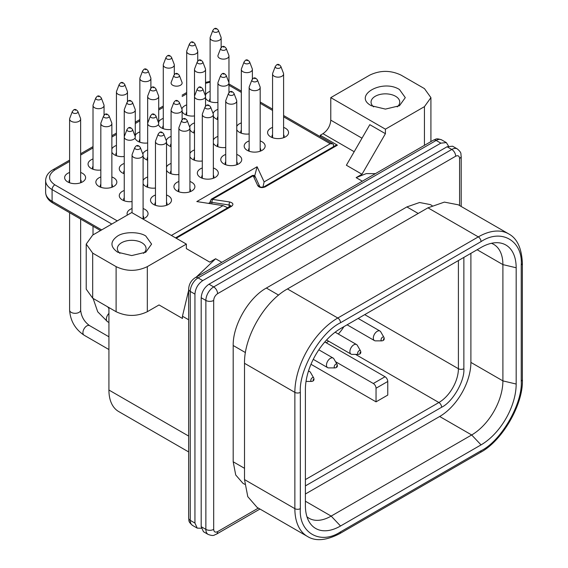 <?xml version="1.0" encoding="UTF-8"?>
<svg xmlns="http://www.w3.org/2000/svg" width="568" height="568" viewBox="0 0 568 568"><rect width="100%" height="100%" fill="white"/><g stroke="black" fill="none" stroke-linecap="round" stroke-linejoin="round"><path stroke-width="0.85" d="M143.491 253.342A14.349 8.286 0 0 0 146.068 248.606A14.349 8.286 0 0 0 141.865 242.749A14.349 8.286 0 0 0 126.224 240.953A14.349 8.286 0 0 0 117.363 248.606A14.349 8.286 0 0 0 119.94 253.342M397.195 106.869A14.349 8.286 0 0 0 399.765 102.133A14.349 8.286 0 0 0 395.562 96.276A14.349 8.286 0 0 0 379.921 94.48A14.349 8.286 0 0 0 371.06 102.133A14.349 8.286 0 0 0 373.63 106.869M145.77 235.99C139.224 231.595 124.2 231.595 117.668 235.99C110.057 241.4 110.057 246.803 117.668 252.213L131.719 255.572L145.77 252.213L151.585 244.098L145.77 235.99M399.467 89.517C382.207 78.554 352.373 95.779 371.365 105.74L385.416 109.099L399.467 105.74L405.289 97.632L399.467 89.517M326.167 342.76L328.765 341.254M338.294 334.012A27.598 15.932 120 0 0 343.903 326.657M324.804 341.971L385.026 376.74A3.862 2.229 60 0 1 387.759 381.469L387.759 395.079L376.044 401.846L310.987 364.28M376.044 401.846L376.044 388.235A3.862 2.229 -120 0 0 373.318 383.499L335.532 361.688M305.399 494.004L439.667 416.493A44.155 25.496 120 0 0 470.893 362.405L470.893 253.342M306.969 516.795A44.155 25.496 120 0 0 309.084 518.279A44.155 25.496 120 0 0 331.165 516.092L471.674 434.967A44.155 25.496 120 0 0 502.9 380.887L502.9 264.61A44.155 25.496 120 0 0 493.748 244.396A44.155 25.496 120 0 0 491.412 243.303M340.53 526.004L481.039 444.886A49.679 28.684 120 0 0 516.17 384.039L516.17 267.762A49.679 28.684 120 0 0 497.454 242.706A49.679 28.684 120 0 0 481.039 247.485L340.53 328.602A49.679 28.684 120 0 0 305.399 389.449L305.399 505.726A49.679 28.684 120 0 0 309.475 522.333A49.679 28.684 120 0 0 340.53 526.004L331.165 516.092L305.399 501.217M188.647 451.929L118.641 411.516A46.917 27.086 -60 0 1 108.921 390.031L108.928 307.558M188.647 290.362L182.456 316.213L182.456 318.463L166.843 309.454M182.456 318.463L159.04 304.945L147.325 311.704C136.923 316.646 126.515 316.646 116.106 311.704L92.683 298.186L86.222 289.169L86.222 244.098L92.683 235.088L131.719 212.553L186.361 244.098L147.325 266.633C136.923 271.575 126.515 271.575 116.106 266.633L92.683 253.115L86.222 244.098M221.818 262.324L215.634 258.745L196.336 277.035M375.434 173.631L366.275 173.609L356.143 177.628L361.993 174.248L346.388 165.231L369.803 124.669L385.416 133.686L361.993 174.248M521.239 264.83A3.862 2.229 0 0 0 522.375 263.254C521.673 248.138 517.107 238.347 508.665 233.881L458.319 204.814L444.389 202.109L427.96 207.824L287.451 288.942C264.503 301.509 243.928 337.158 244.517 363.307L244.517 479.584L247.783 496.666L257.091 507.38L307.437 536.448A60.719 35.053 120 0 1 294.863 508.651A3.862 2.229 0 0 0 300.33 508.651C298.626 532.898 320.529 545.28 340.53 531.861L481.039 450.743C501.182 441.08 522.858 403.266 521.239 381.114L521.239 264.83C522.943 240.591 501.04 228.208 481.039 241.62L340.53 322.745C320.387 332.408 298.711 370.222 300.33 392.374L300.33 508.651M215.634 258.745L209.777 262.132L186.361 248.606L186.361 244.098M255.337 177.237L253.2 175.768L212.411 199.318L211.843 202.35A2.208 1.278 -0 0 1 210.281 201.448L211.303 199.205L229.671 201.967C233.143 202.946 233.803 204.366 231.659 206.234L176.215 238.24M354.191 151.713L322.965 133.686L320.231 135.262L337.406 145.174L336.441 144.989L264.077 186.766C261.933 187.383 260.499 187.312 259.768 186.567L259.796 186.609M337.406 145.174L265.178 186.879C261.969 188.122 259.505 187.738 257.787 185.729L253.2 175.768L252.1 175.654C253.434 175.036 254.471 175.37 255.209 176.648L259.782 186.574A2.208 1.74 -24.7 0 0 257.787 185.729M322.965 133.686C327.679 130.399 330.285 125.89 330.775 120.16L330.775 97.632L369.803 75.097C380.212 70.155 390.621 70.155 401.029 75.097L424.445 88.615L430.913 97.632L424.445 106.642L385.416 129.177L385.416 133.686M320.743 136.952L320.231 135.262M201.328 528.247L197.231 528.134L194.945 523.078L194.945 294.125C195.413 288.388 198.012 283.879 202.755 280.606L440.839 143.15L446.356 142.603L448.507 146.09M330.775 97.632L385.416 129.177M432.149 205.637L430.338 204.594L419.575 202.506L406.88 206.922L266.371 288.04C248.642 297.753 232.738 325.301 233.192 345.507L233.192 461.784L235.72 474.983L242.912 483.261L244.723 484.305M208.158 534.438L203.479 531.733L201.193 526.685L201.193 297.731C201.661 291.995 204.26 287.486 208.996 284.213L447.08 146.757L452.604 146.21L457.29 148.908A11.04 6.376 120 0 0 451.766 149.455L213.682 286.918A11.04 6.376 120 0 0 205.872 300.436L205.872 529.383A11.04 6.376 120 0 0 208.158 534.438C214.228 536.582 213.895 534.857 216.444 534.168A5.517 3.188 -120 0 0 217.587 531.641L258.348 508.104M308.389 371.358A5.517 3.188 -60 0 1 309.723 371.6A5.517 3.188 -60 0 1 310.455 372.345L313.678 377.905A2.144 1.242 -60 0 0 312.322 377.72A2.144 1.242 -60 0 0 310.803 380.347A2.144 1.242 -60 0 0 311.64 381.433L306.031 381.419M326.479 365.11A5.517 3.188 -60 0 1 328.886 359.558A5.517 3.188 -60 0 1 333.139 358.074A5.517 3.188 -60 0 1 333.87 358.82L337.094 364.379A2.144 1.242 -60 0 0 335.738 364.202A2.144 1.242 -60 0 0 334.218 366.829A2.144 1.242 -60 0 0 335.056 367.908L328.631 367.894A5.517 3.188 -60 0 1 327.622 367.638A5.517 3.188 -60 0 1 326.479 365.11M349.895 351.592A5.517 3.188 -60 0 1 352.309 346.033A5.517 3.188 -60 0 1 356.562 344.556A5.517 3.188 -60 0 1 357.286 345.301L360.517 350.861A2.144 1.242 -60 0 0 359.161 350.676A2.144 1.242 -60 0 0 357.641 353.31A2.144 1.242 -60 0 0 358.479 354.389L352.046 354.375A5.517 3.188 -60 0 1 351.038 354.12A5.517 3.188 -60 0 1 349.895 351.592M373.318 338.074A5.517 3.188 -60 0 1 375.725 332.514A5.517 3.188 -60 0 1 379.978 331.037A5.517 3.188 -60 0 1 380.709 331.783L383.933 337.342A2.144 1.242 -60 0 0 382.576 337.158A2.144 1.242 -60 0 0 381.057 339.785A2.144 1.242 -60 0 0 381.895 340.871L375.469 340.857A5.517 3.188 -60 0 1 374.461 340.594A5.517 3.188 -60 0 1 373.318 338.074M313.209 380.517L313.209 379.452L313.209 380.517M336.625 366.999L336.625 365.927L336.625 366.999M360.048 353.481L360.048 352.409L360.048 353.481M383.464 339.955L383.464 338.89L383.464 339.955M227.747 207.746L223.025 205.623L171.373 235.45M333.501 146.686L333.501 144.457L332.72 143.867L330.228 143.732L264.127 181.895L262.934 187.149M264.127 181.895L257.098 166.758L196.805 201.569L223.025 205.623M143.093 208.534A10.487 6.056 180 0 1 144.989 217.963A10.487 6.056 180 0 1 142.774 218.936M127.36 215.066A10.487 6.056 180 0 1 130.157 209.4A10.487 6.056 180 0 1 132.053 208.534M100.827 170.017A10.487 6.056 180 0 1 91.121 168.384A10.487 6.056 180 0 1 91.121 159.821A10.487 6.056 180 0 1 93.017 158.955M166.509 195.009A10.487 6.056 180 0 1 168.405 204.444A10.487 6.056 180 0 1 153.573 204.444A10.487 6.056 180 0 1 153.573 195.882A10.487 6.056 180 0 1 155.469 195.009M124.243 156.491A10.487 6.056 180 0 1 114.544 154.865A10.487 6.056 180 0 1 111.868 152.231M111.868 148.937A10.487 6.056 180 0 1 114.544 146.303A10.487 6.056 180 0 1 116.44 145.436M189.925 181.49A10.487 6.056 180 0 1 191.821 190.919A10.487 6.056 180 0 1 176.989 190.919A10.487 6.056 180 0 1 176.989 182.356A10.487 6.056 180 0 1 178.884 181.49M147.666 142.973A10.487 6.056 180 0 1 137.96 141.347A10.487 6.056 180 0 1 135.283 138.713M135.283 135.418A10.487 6.056 180 0 1 137.96 132.784A10.487 6.056 180 0 1 139.856 131.918M213.348 167.972A10.487 6.056 180 0 1 215.244 177.401A10.487 6.056 180 0 1 200.412 177.401A10.487 6.056 180 0 1 200.412 168.838A10.487 6.056 180 0 1 202.307 167.972M171.082 129.454A10.487 6.056 180 0 1 161.376 127.828A10.487 6.056 180 0 1 158.706 125.187M158.706 121.9A10.487 6.056 180 0 1 161.383 119.266A10.487 6.056 180 0 1 163.279 118.392M236.764 154.453A10.487 6.056 180 0 1 238.659 163.882A10.487 6.056 180 0 1 223.827 163.882A10.487 6.056 180 0 1 223.827 155.32A10.487 6.056 180 0 1 225.723 154.453M194.497 115.936A10.487 6.056 180 0 1 184.799 114.303A10.487 6.056 180 0 1 182.122 111.669M182.122 108.374A10.487 6.056 180 0 1 184.799 105.74A10.487 6.056 180 0 1 186.694 104.874M260.179 140.928A10.487 6.056 180 0 1 262.075 150.357A10.487 6.056 180 0 1 247.243 150.357A10.487 6.056 180 0 1 247.243 141.794A10.487 6.056 180 0 1 249.146 140.928M217.92 102.41A10.487 6.056 180 0 1 208.215 100.784A10.487 6.056 180 0 1 205.538 98.15M205.538 94.856A10.487 6.056 180 0 1 208.215 92.222A10.487 6.056 180 0 1 210.11 91.356M283.602 127.409A10.487 6.056 180 0 1 285.498 136.838A10.487 6.056 180 0 1 270.666 136.838A10.487 6.056 180 0 1 270.666 128.276A10.487 6.056 180 0 1 272.562 127.409M111.868 176.982A10.487 6.056 180 0 1 113.763 186.418A10.487 6.056 180 0 1 98.931 186.418A10.487 6.056 180 0 1 98.931 177.848A10.487 6.056 180 0 1 100.827 176.982M132.053 201.562A10.487 6.056 180 0 1 122.347 199.936A10.487 6.056 180 0 1 122.347 191.373A10.487 6.056 180 0 1 124.243 190.507M124.243 173.758A10.487 6.056 180 0 1 122.347 172.892A10.487 6.056 180 0 1 122.347 164.329A10.487 6.056 180 0 1 124.243 163.463M155.469 188.043A10.487 6.056 180 0 1 145.77 186.418A10.487 6.056 180 0 1 143.093 183.776M143.093 180.489A10.487 6.056 180 0 1 145.77 177.848A10.487 6.056 180 0 1 147.666 176.982M147.666 160.24A10.487 6.056 180 0 1 145.77 159.374A10.487 6.056 180 0 1 143.093 156.74M142.838 154.091A10.487 6.056 180 0 1 145.77 150.811A10.487 6.056 180 0 1 147.666 149.945M178.884 174.518A10.487 6.056 180 0 1 169.186 172.892A10.487 6.056 180 0 1 166.509 170.258M166.509 166.964A10.487 6.056 180 0 1 169.186 164.329A10.487 6.056 180 0 1 171.082 163.463M171.082 146.721A10.487 6.056 180 0 1 169.186 145.855A10.487 6.056 180 0 1 166.509 143.214M166.261 140.566A10.487 6.056 180 0 1 169.186 137.293A10.487 6.056 180 0 1 171.082 136.419M202.307 161A10.487 6.056 180 0 1 192.602 159.374A10.487 6.056 180 0 1 189.925 156.74M189.925 153.445A10.487 6.056 180 0 1 192.602 150.811A10.487 6.056 180 0 1 194.497 149.945M194.497 133.196A10.487 6.056 180 0 1 192.602 132.33A10.487 6.056 180 0 1 189.925 129.696M189.676 127.047A10.487 6.056 180 0 1 192.602 123.767A10.487 6.056 180 0 1 194.497 122.901M225.723 147.481A10.487 6.056 180 0 1 216.025 145.855A10.487 6.056 180 0 1 213.348 143.214M213.348 139.927A10.487 6.056 180 0 1 216.025 137.293A10.487 6.056 180 0 1 217.92 136.419M217.92 119.678A10.487 6.056 180 0 1 216.025 118.811A10.487 6.056 180 0 1 213.348 116.177M213.092 113.529A10.487 6.056 180 0 1 216.025 110.249A10.487 6.056 180 0 1 217.92 109.383M249.146 133.963A10.487 6.056 180 0 1 239.44 132.33A10.487 6.056 180 0 1 236.764 129.696M236.764 126.401A10.487 6.056 180 0 1 239.44 123.767A10.487 6.056 180 0 1 241.336 122.901M80.642 172.48A10.487 6.056 180 0 1 82.537 181.909A10.487 6.056 180 0 1 67.706 181.909A10.487 6.056 180 0 1 67.706 173.346A10.487 6.056 180 0 1 69.601 172.48M257.098 166.758L254.698 175.945M210.203 202.393L208.499 203.379M69.701 182.811A6.071 3.507 180 0 1 69.047 181.235A6.071 3.507 180 0 1 69.601 179.772M80.642 179.772A6.071 3.507 180 0 1 81.196 181.235A6.071 3.507 180 0 1 80.542 182.811M241.435 133.232A6.071 3.507 180 0 1 240.782 131.655A6.071 3.507 180 0 1 241.336 130.193M217.92 119.599A6.071 3.507 180 0 1 217.366 118.137A6.071 3.507 180 0 1 217.92 116.674M218.013 146.757A6.071 3.507 180 0 1 217.366 145.174A6.071 3.507 180 0 1 217.92 143.718M202.776 61.905A2.826 1.633 180 0 1 202.016 63.41A2.826 1.633 180 0 1 198.026 63.41A2.826 1.633 180 0 1 197.266 61.905L198.608 60.322C199.822 59.363 201.214 59.888 202.776 61.905L205.41 68.771A5.517 3.188 180 0 1 205.538 69.459A5.517 3.188 180 0 1 202.13 72.406A5.517 3.188 180 0 1 196.116 71.717A5.517 3.188 180 0 1 194.497 69.459L194.497 133.118A6.071 3.507 180 0 1 193.951 131.655A6.071 3.507 180 0 1 194.497 130.193M194.597 160.275A6.071 3.507 180 0 1 193.951 158.699A6.071 3.507 180 0 1 194.497 157.237M171.082 146.636A6.071 3.507 180 0 1 170.528 145.174A6.071 3.507 180 0 1 171.082 143.718M171.181 173.794A6.071 3.507 180 0 1 170.528 172.218A6.071 3.507 180 0 1 171.082 170.755M155.937 88.949A2.826 1.633 180 0 1 155.178 90.454A2.826 1.633 180 0 1 151.187 90.454A2.826 1.633 180 0 1 150.428 88.949L151.77 87.365C152.984 86.407 154.375 86.932 155.937 88.949L158.571 95.814A5.517 3.188 180 0 1 158.706 96.503A5.517 3.188 180 0 1 155.298 99.45A5.517 3.188 180 0 1 149.278 98.754A5.517 3.188 180 0 1 147.666 96.503L147.666 160.155A6.071 3.507 180 0 1 147.112 158.699A6.071 3.507 180 0 1 147.666 157.237M147.758 187.312A6.071 3.507 180 0 1 147.112 185.736A6.071 3.507 180 0 1 147.666 184.28M132.522 102.467A2.826 1.633 180 0 1 131.762 103.972A2.826 1.633 180 0 1 127.772 103.972A2.826 1.633 180 0 1 127.005 102.467L128.354 100.884C129.568 99.925 130.959 100.451 132.522 102.467L135.156 109.333A5.517 3.188 180 0 1 135.283 110.022A5.517 3.188 180 0 1 131.875 112.968A5.517 3.188 180 0 1 125.862 112.279A5.517 3.188 180 0 1 124.243 110.022L124.243 173.68A6.071 3.507 180 0 1 123.696 172.218A6.071 3.507 180 0 1 124.243 170.755M124.342 200.838A6.071 3.507 180 0 1 123.696 199.261A6.071 3.507 180 0 1 124.243 197.799M100.927 187.312A6.071 3.507 180 0 1 100.273 185.736A6.071 3.507 180 0 1 100.827 184.28M111.868 184.28A6.071 3.507 180 0 1 112.421 185.736A6.071 3.507 180 0 1 111.768 187.312M272.661 137.74A6.071 3.507 180 0 1 272.008 136.164A6.071 3.507 180 0 1 272.562 134.701M283.602 134.701A6.071 3.507 180 0 1 284.149 136.164A6.071 3.507 180 0 1 283.503 137.74M210.21 101.686A6.071 3.507 180 0 1 209.564 100.11A6.071 3.507 180 0 1 210.11 98.647M249.238 151.258A6.071 3.507 180 0 1 248.592 149.682A6.071 3.507 180 0 1 249.146 148.227M260.179 148.227A6.071 3.507 180 0 1 260.733 149.682A6.071 3.507 180 0 1 260.087 151.258M186.794 115.205A6.071 3.507 180 0 1 186.141 113.628A6.071 3.507 180 0 1 186.694 112.166M225.823 164.784A6.071 3.507 180 0 1 225.169 163.201A6.071 3.507 180 0 1 225.723 161.745M236.764 161.745A6.071 3.507 180 0 1 237.317 163.201A6.071 3.507 180 0 1 236.664 164.784M163.371 128.73A6.071 3.507 180 0 1 162.725 127.147A6.071 3.507 180 0 1 163.279 125.691M202.407 178.302A6.071 3.507 180 0 1 201.754 176.726A6.071 3.507 180 0 1 202.307 175.263M213.348 175.263A6.071 3.507 180 0 1 213.895 176.726A6.071 3.507 180 0 1 213.249 178.302M139.955 142.248A6.071 3.507 180 0 1 139.302 140.672A6.071 3.507 180 0 1 139.856 139.21M178.984 191.821A6.071 3.507 180 0 1 178.338 190.244A6.071 3.507 180 0 1 178.884 188.782M189.925 188.782A6.071 3.507 180 0 1 190.479 190.244A6.071 3.507 180 0 1 189.833 191.821M116.539 155.767A6.071 3.507 180 0 1 115.886 154.191A6.071 3.507 180 0 1 116.44 152.728M155.568 205.346A6.071 3.507 180 0 1 154.915 203.763A6.071 3.507 180 0 1 155.469 202.307M166.509 202.307A6.071 3.507 180 0 1 167.063 203.763A6.071 3.507 180 0 1 166.41 205.346M93.117 169.285A6.071 3.507 180 0 1 92.47 167.709A6.071 3.507 180 0 1 93.017 166.254M143.093 215.826A6.071 3.507 180 0 1 143.64 217.288A6.071 3.507 180 0 1 142.994 218.865M142.958 154.404A5.517 3.188 180 0 1 143.093 155.092A5.517 3.188 180 0 1 139.685 158.032A5.517 3.188 180 0 1 133.665 157.343A5.517 3.188 180 0 1 132.053 155.092A5.517 3.188 180 0 1 132.181 154.404L134.815 147.538A2.826 1.633 180 0 0 135.574 149.043A2.826 1.633 180 0 0 139.565 149.043A2.826 1.633 180 0 0 140.324 147.538L142.958 154.404M166.381 140.878A5.517 3.188 180 0 1 166.509 141.574A5.517 3.188 180 0 1 163.101 144.513A5.517 3.188 180 0 1 157.088 143.825A5.517 3.188 180 0 1 155.469 141.574A5.517 3.188 180 0 1 155.596 140.878L158.231 134.02A2.826 1.633 180 0 0 158.99 135.525A2.826 1.633 180 0 0 162.988 135.525A2.826 1.633 180 0 0 163.747 134.02L166.381 140.878M189.797 127.36A5.517 3.188 180 0 1 189.925 128.048A5.517 3.188 180 0 1 186.517 130.995A5.517 3.188 180 0 1 180.503 130.306A5.517 3.188 180 0 1 178.884 128.048A5.517 3.188 180 0 1 179.019 127.36L181.653 120.494A2.826 1.633 180 0 0 182.413 121.999A2.826 1.633 180 0 0 186.403 121.999A2.826 1.633 180 0 0 187.163 120.494L189.797 127.36M213.213 113.841A5.517 3.188 180 0 1 213.348 114.53A5.517 3.188 180 0 1 209.94 117.477A5.517 3.188 180 0 1 203.926 116.781A5.517 3.188 180 0 1 202.307 114.53A5.517 3.188 180 0 1 202.435 113.841L205.069 106.976A2.826 1.633 180 0 0 205.829 108.481A2.826 1.633 180 0 0 209.819 108.481A2.826 1.633 180 0 0 210.586 106.976L213.213 113.841M236.636 100.323A5.517 3.188 180 0 1 236.764 101.012A5.517 3.188 180 0 1 233.356 103.951A5.517 3.188 180 0 1 227.342 103.262A5.517 3.188 180 0 1 225.723 101.012A5.517 3.188 180 0 1 225.858 100.323L228.485 93.457A2.826 1.633 180 0 0 229.245 94.962A2.826 1.633 180 0 0 233.242 94.962A2.826 1.633 180 0 0 234.002 93.457L236.636 100.323M260.052 86.797A5.517 3.188 180 0 1 260.179 87.486A5.517 3.188 180 0 1 256.771 90.433A5.517 3.188 180 0 1 250.758 89.744A5.517 3.188 180 0 1 249.146 87.486A5.517 3.188 180 0 1 249.274 86.797L251.908 79.932A2.826 1.633 180 0 0 252.668 81.437A2.826 1.633 180 0 0 256.658 81.437A2.826 1.633 180 0 0 257.418 79.932L260.052 86.797M283.467 73.279A5.517 3.188 180 0 1 283.602 73.968A5.517 3.188 180 0 1 280.194 76.914A5.517 3.188 180 0 1 274.181 76.218A5.517 3.188 180 0 1 272.562 73.968A5.517 3.188 180 0 1 272.69 73.279L275.324 66.413A2.826 1.633 180 0 0 276.084 67.919A2.826 1.633 180 0 0 280.081 67.919A2.826 1.633 180 0 0 280.841 66.413L283.467 73.279M228.826 55.252A5.517 3.188 180 0 1 228.961 55.941A5.517 3.188 180 0 1 225.553 58.887A5.517 3.188 180 0 1 219.532 58.192A5.517 3.188 180 0 1 217.92 55.941A5.517 3.188 180 0 1 218.048 55.252L220.682 48.386A2.826 1.633 180 0 0 221.442 49.892A2.826 1.633 180 0 0 225.432 49.892A2.826 1.633 180 0 0 226.192 48.386L228.826 55.252M252.249 68.771A5.517 3.188 180 0 1 252.377 69.459A5.517 3.188 180 0 1 248.969 72.406A5.517 3.188 180 0 1 242.955 71.717A5.517 3.188 180 0 1 241.336 69.459A5.517 3.188 180 0 1 241.464 68.771L244.098 61.905A2.826 1.633 180 0 0 244.858 63.41A2.826 1.633 180 0 0 248.855 63.41A2.826 1.633 180 0 0 249.615 61.905L252.249 68.771M194.497 69.459A5.517 3.188 180 0 1 194.632 68.771L197.266 61.905M228.826 82.296A5.517 3.188 180 0 1 228.961 82.985A5.517 3.188 180 0 1 225.553 85.924A5.517 3.188 180 0 1 219.532 85.235A5.517 3.188 180 0 1 217.92 82.985A5.517 3.188 180 0 1 218.048 82.296L220.682 75.43A2.826 1.633 180 0 0 221.442 76.936A2.826 1.633 180 0 0 225.432 76.936A2.826 1.633 180 0 0 226.192 75.43L228.826 82.296M181.987 82.296A5.517 3.188 180 0 1 182.122 82.985A5.517 3.188 180 0 1 178.714 85.924A5.517 3.188 180 0 1 172.7 85.235A5.517 3.188 180 0 1 171.082 82.985A5.517 3.188 180 0 1 171.209 82.296L173.843 75.43A2.826 1.633 180 0 0 174.603 76.936A2.826 1.633 180 0 0 178.601 76.936A2.826 1.633 180 0 0 179.36 75.43L181.987 82.296M205.41 95.814A5.517 3.188 180 0 1 205.538 96.503A5.517 3.188 180 0 1 202.13 99.45A5.517 3.188 180 0 1 196.116 98.754A5.517 3.188 180 0 1 194.497 96.503A5.517 3.188 180 0 1 194.632 95.814L197.266 88.949A2.826 1.633 180 0 0 198.026 90.454A2.826 1.633 180 0 0 202.016 90.454A2.826 1.633 180 0 0 202.776 88.949L205.41 95.814M147.666 96.503A5.517 3.188 180 0 1 147.794 95.814L150.428 88.949M181.987 109.333A5.517 3.188 180 0 1 182.122 110.022A5.517 3.188 180 0 1 178.714 112.968A5.517 3.188 180 0 1 172.7 112.279A5.517 3.188 180 0 1 171.082 110.022A5.517 3.188 180 0 1 171.209 109.333L173.843 102.467A2.826 1.633 180 0 0 174.603 103.972A2.826 1.633 180 0 0 178.601 103.972A2.826 1.633 180 0 0 179.36 102.467L181.987 109.333M124.243 110.022A5.517 3.188 180 0 1 124.378 109.333L127.005 102.467M158.571 122.851A5.517 3.188 180 0 1 158.706 123.54A5.517 3.188 180 0 1 155.298 126.486A5.517 3.188 180 0 1 149.278 125.798A5.517 3.188 180 0 1 147.666 123.54A5.517 3.188 180 0 1 147.794 122.851L150.428 115.993A2.826 1.633 180 0 0 151.187 117.498A2.826 1.633 180 0 0 155.178 117.498A2.826 1.633 180 0 0 155.937 115.993L158.571 122.851M111.733 122.851A5.517 3.188 180 0 1 111.868 123.54A5.517 3.188 180 0 1 108.46 126.486A5.517 3.188 180 0 1 102.446 125.798A5.517 3.188 180 0 1 100.827 123.54A5.517 3.188 180 0 1 100.955 122.851L103.589 115.993A2.826 1.633 180 0 0 104.349 117.498A2.826 1.633 180 0 0 108.346 117.498A2.826 1.633 180 0 0 109.106 115.993L111.733 122.851M135.156 136.377A5.517 3.188 180 0 1 135.283 137.066A5.517 3.188 180 0 1 131.875 140.005A5.517 3.188 180 0 1 125.862 139.316A5.517 3.188 180 0 1 124.243 137.066A5.517 3.188 180 0 1 124.378 136.377L127.005 129.511A2.826 1.633 180 0 0 127.772 131.016A2.826 1.633 180 0 0 131.762 131.016A2.826 1.633 180 0 0 132.522 129.511L135.156 136.377M221.023 37.225A5.517 3.188 180 0 1 221.151 37.914A5.517 3.188 180 0 1 217.743 40.86A5.517 3.188 180 0 1 211.729 40.165A5.517 3.188 180 0 1 210.11 37.914A5.517 3.188 180 0 1 210.245 37.225L212.872 30.36A2.826 1.633 180 0 0 213.639 31.865A2.826 1.633 180 0 0 217.629 31.865A2.826 1.633 180 0 0 218.389 30.36L221.023 37.225M197.6 50.744A5.517 3.188 180 0 1 197.735 51.432A5.517 3.188 180 0 1 194.327 54.379A5.517 3.188 180 0 1 188.313 53.69A5.517 3.188 180 0 1 186.694 51.432A5.517 3.188 180 0 1 186.822 50.744L189.456 43.878A2.826 1.633 180 0 0 190.216 45.383A2.826 1.633 180 0 0 194.213 45.383A2.826 1.633 180 0 0 194.973 43.878L197.6 50.744M174.184 64.269A5.517 3.188 180 0 1 174.312 64.958A5.517 3.188 180 0 1 170.904 67.897A5.517 3.188 180 0 1 164.89 67.209A5.517 3.188 180 0 1 163.279 64.958A5.517 3.188 180 0 1 163.406 64.269L166.041 57.403A2.826 1.633 180 0 0 166.8 58.909A2.826 1.633 180 0 0 170.791 58.909A2.826 1.633 180 0 0 171.55 57.403L174.184 64.269M150.768 77.788A5.517 3.188 180 0 1 150.896 78.476A5.517 3.188 180 0 1 147.488 81.423A5.517 3.188 180 0 1 141.475 80.727A5.517 3.188 180 0 1 139.856 78.476A5.517 3.188 180 0 1 139.991 77.788L142.618 70.922A2.826 1.633 180 0 0 143.377 72.427A2.826 1.633 180 0 0 147.375 72.427A2.826 1.633 180 0 0 148.134 70.922L150.768 77.788M127.346 91.306A5.517 3.188 180 0 1 127.481 91.995A5.517 3.188 180 0 1 124.072 94.941A5.517 3.188 180 0 1 118.059 94.245A5.517 3.188 180 0 1 116.44 91.995A5.517 3.188 180 0 1 116.568 91.306L119.202 84.44A2.826 1.633 180 0 0 119.962 85.945A2.826 1.633 180 0 0 123.952 85.945A2.826 1.633 180 0 0 124.719 84.44L127.346 91.306M103.93 104.824A5.517 3.188 180 0 1 104.058 105.513A5.517 3.188 180 0 1 100.65 108.46A5.517 3.188 180 0 1 94.636 107.771A5.517 3.188 180 0 1 93.017 105.513A5.517 3.188 180 0 1 93.152 104.824L95.786 97.966A2.826 1.633 180 0 0 96.546 99.471A2.826 1.633 180 0 0 100.536 99.471A2.826 1.633 180 0 0 101.296 97.966L103.93 104.824M80.514 118.35A5.517 3.188 180 0 1 80.642 119.039A5.517 3.188 180 0 1 77.234 121.978A5.517 3.188 180 0 1 71.22 121.289A5.517 3.188 180 0 1 69.601 119.039A5.517 3.188 180 0 1 69.736 118.35L72.363 111.484A2.826 1.633 180 0 0 73.123 112.989A2.826 1.633 180 0 0 77.12 112.989A2.826 1.633 180 0 0 77.88 111.484L80.514 118.35M137.179 145.855L137.96 146.303L137.179 145.855M160.602 132.33L161.383 132.784L160.602 132.33M184.018 118.811L184.799 119.259L184.018 118.811M207.434 105.293L208.215 105.74L207.434 105.293M230.856 91.767L231.637 92.222L230.856 91.767M254.272 78.249L255.053 78.703L254.272 78.249M277.688 64.731L278.469 65.178L277.688 64.731M223.046 46.704L223.827 47.151L223.046 46.704M246.469 60.222L247.243 60.669L246.469 60.222M199.631 60.222L200.412 60.669L199.631 60.222M223.046 73.741L223.827 74.195L223.046 73.741M176.208 73.741L176.989 74.195L176.208 73.741M199.631 87.266L200.412 87.713L199.631 87.266M152.792 87.266L153.573 87.713L152.792 87.266M176.208 100.784L176.989 101.232L176.208 100.784M129.376 100.784L130.157 101.232L129.376 100.784M152.792 114.303L153.573 114.757L152.792 114.303M105.953 114.303L106.734 114.757L105.953 114.303M129.376 127.821L130.157 128.276L129.376 127.821M215.244 28.677L216.025 29.124L215.244 28.677M191.821 42.195L192.602 42.643L191.821 42.195M168.405 55.714L169.186 56.168L168.405 55.714M144.989 69.239L145.77 69.686L144.989 69.239M121.566 82.758L122.347 83.205L121.566 82.758M98.15 96.276L98.931 96.73L98.15 96.276M74.735 109.794L75.516 110.249L74.735 109.794M305.399 479.584L438.886 402.52L355.511 354.382M305.399 485.896L441.62 407.249A3.862 2.229 -120 0 0 438.886 402.52A27.598 15.932 120 0 0 458.404 368.717L364.727 314.636M441.62 407.249C452.625 402.045 464.858 380.851 463.864 368.717A3.862 2.229 180 0 1 458.404 368.717L458.404 260.549M387.759 381.469L376.044 388.235M373.318 383.499L385.026 376.74M463.864 368.717L463.864 257.396M481.039 444.886L471.674 434.967L439.667 416.493M477.134 249.735L502.9 264.61L516.17 267.762M470.893 362.405L502.9 380.887L516.17 384.039M108.921 390.031L188.647 436.061M188.647 319.784L182.456 316.213M300.33 392.374A3.862 2.229 180 0 1 294.863 392.374L294.863 508.651L244.517 479.584M340.53 322.745A3.862 2.229 -120 0 0 337.797 318.016A60.719 35.053 120 0 0 294.863 392.374L244.517 363.307M481.039 241.62A3.862 2.229 -120 0 0 478.306 236.891L337.797 318.016L287.451 288.942M508.665 233.881A60.719 35.053 120 0 0 478.306 236.891L427.96 207.824M521.239 381.114A3.862 2.229 0 0 0 522.375 379.53L522.375 263.254M481.039 450.743A3.862 2.229 60 0 1 480.237 452.511C502.133 441.222 523.547 404.132 522.375 379.53M340.53 531.861A3.862 2.229 60 0 1 339.728 533.636L480.237 452.511M356.143 177.628L362.334 181.199M147.325 266.633L147.325 311.704M433.398 140.168L195.307 277.631A5.517 3.188 60 0 1 198.069 277.901L436.153 140.445A5.517 3.188 -120 0 0 433.398 140.168C435.94 139.479 435.606 137.754 441.677 139.898L446.356 142.603M440.839 143.15L436.153 140.445A11.04 6.376 -60 0 1 441.677 139.898M194.945 523.078L190.259 520.373A5.517 3.188 180 0 1 188.647 518.115C189.321 520.671 187.653 521.239 192.552 525.428A11.04 6.376 -60 0 1 190.259 520.373L190.259 291.419A5.517 3.188 180 0 1 188.647 289.169L188.647 518.115M194.945 294.125L190.259 291.419A11.04 6.376 -60 0 1 198.069 277.901L202.755 280.606M424.445 145.337L424.445 106.642M116.106 311.704L116.106 266.633M92.683 253.115L92.683 298.186M265.178 186.879A2.208 1.278 -120 0 0 264.077 186.766M361.993 138.194L330.775 120.16M231.659 206.234A2.208 1.278 -120 0 0 230.551 206.12L175.562 237.871M229.671 201.967A2.208 0.461 98.7 0 0 229.103 204.998A2.208 1.278 180 0 1 230.707 206.021M211.843 203.891L211.843 202.35L229.103 204.998L229.103 206.958M406.88 206.922L418.197 213.454M266.371 288.04L278.611 295.111M233.192 345.507L245.433 352.572M233.192 461.784L244.517 468.316M459.576 205.538L459.576 158.472C459.327 155.888 458.028 155.142 455.671 156.221L217.587 293.677C215.229 295.317 213.923 297.568 213.682 300.436L213.682 529.383C213.923 531.967 215.222 532.72 217.587 531.641M213.682 529.383A5.517 3.188 180 0 1 205.872 529.383L201.193 526.685M213.682 300.436A5.517 3.188 180 0 1 205.872 300.436L201.193 297.731M217.587 293.677A5.517 3.188 -120 0 0 213.682 286.918L208.996 284.213M455.671 156.221A5.517 3.188 -120 0 0 451.766 149.455L447.08 146.757M459.576 158.472A5.517 3.188 -0 0 0 461.188 156.221C460.513 153.665 462.182 153.097 457.29 148.908M101.665 229.905L52.093 201.285A3.862 2.229 120 0 0 52.895 203.053C48.237 200.334 45.816 196.741 45.625 192.275A22.081 12.744 180 0 0 52.093 201.285L52.093 189.57L111.811 224.048M117.278 220.888L54.826 184.834A3.862 2.229 120 0 0 52.093 189.57A22.081 12.744 -0 0 1 45.625 180.553L45.625 192.275M330.228 143.732L283.602 116.816M272.562 110.441L260.179 103.298M241.336 92.414L228.961 85.271M210.11 82.133L205.538 83.318M186.694 93.834L182.122 96.468M163.279 107.352L158.706 109.993M139.856 120.87L135.283 123.512M116.44 134.396L111.868 137.03M93.017 147.914L80.642 155.057M69.601 161.433L54.826 169.967C47.875 174.923 47.875 179.878 54.826 184.834M241.336 91.107L230.054 84.597A3.862 2.229 120 0 0 228.961 84.454M108.928 313.415A5.517 3.188 120 0 0 106.344 319.145A5.517 3.188 120 0 0 107.487 321.666L108.928 322.496M80.642 219.078L80.642 310.128C81.302 316.639 84.284 321.8 89.588 325.627A5.517 3.188 120 0 0 86.833 325.904A5.517 3.188 120 0 0 82.928 332.663A5.517 3.188 120 0 0 84.071 335.191L108.921 349.54M54.826 169.967A3.862 2.229 -120 0 0 52.895 169.775C48.237 172.494 45.816 176.087 45.625 180.553M80.642 310.128A5.517 3.188 180 0 1 79.023 312.379A5.517 3.188 180 0 1 71.22 312.379A5.517 3.188 180 0 1 69.601 310.128C70.354 320.835 75.182 329.184 84.071 335.191M339.728 533.636C326.288 540.587 315.524 541.524 307.437 536.448M195.307 277.631C191.153 280.358 188.931 284.206 188.647 289.169M211.303 199.205L252.1 175.654M192.552 525.428L197.231 528.134M430.913 141.602L430.913 97.632M210.203 201.122L210.203 203.642M461.188 206.475L461.188 156.221M216.444 534.168L259.959 509.042M308.531 370.911L309.723 371.6M318.818 349.81L333.139 358.074M313.259 359.345L327.622 367.638M335.141 332.195L356.562 344.556M326.579 339.998L351.038 354.12M358.145 318.435L379.978 331.037M347.105 324.804L374.461 340.594M313.678 377.905C314.281 379.431 313.99 380.503 312.798 381.121L311.64 381.433M337.094 364.379C337.704 365.913 337.406 366.985 336.213 367.602L335.056 367.908M360.517 350.861C361.12 352.394 360.829 353.466 359.629 354.084L358.479 354.389M383.933 337.342C384.536 338.869 384.245 339.948 383.052 340.559L381.895 340.871M100.529 230.558L52.895 203.053M332.72 143.867L283.602 115.51M272.562 109.134L260.179 101.992M89.588 325.627L108.921 336.788M205.538 82.403L210.11 81.373M228.961 84L230.054 84.597M186.694 92.527L182.122 95.161M163.279 106.046L158.706 108.687M139.856 119.564L135.283 122.205M116.44 133.082L111.868 135.724M93.017 146.608L80.642 153.75M69.601 160.126L52.895 169.775M107.65 306.819L108.928 308.516M93.095 298.42L97.717 311.789L107.487 321.666M143.093 155.092L143.093 218.744M132.053 155.092L132.053 212.744M166.509 141.574L166.509 205.226M155.469 141.574L155.469 205.226M189.925 128.048L189.925 191.707M178.884 128.048L178.884 191.707M213.348 114.53L213.348 178.182M202.307 114.53L202.307 178.182M236.764 101.012L236.764 164.663M225.723 101.012L225.723 164.663M260.179 87.486L260.179 151.145M249.146 87.486L249.146 151.145M283.602 73.968L283.602 137.626M272.562 73.968L272.562 137.626M228.961 55.941L228.961 92.627M252.377 69.459L252.377 79.108M241.336 69.459L241.336 133.118M205.538 69.459L205.538 106.152M217.92 82.985L217.92 146.636M194.497 96.503L194.497 160.155M158.706 96.503L158.706 123.54M182.122 110.022L182.122 119.671M171.082 110.022L171.082 173.68M135.283 110.022L135.283 137.066M147.666 123.54L147.666 187.199M111.868 123.54L111.868 187.199M100.827 123.54L100.827 187.199M124.243 137.066L124.243 200.717M221.151 37.914L221.151 47.563M210.11 37.914L210.11 101.573M197.735 51.432L197.735 61.081M186.694 51.432L186.694 115.091M174.312 64.958L174.312 74.6M163.279 64.958L163.279 128.609M150.896 78.476L150.896 88.125M139.856 78.476L139.856 142.128M127.481 91.995L127.481 101.644M116.44 91.995L116.44 155.653M104.058 105.513L104.058 115.162M93.017 105.513L93.017 169.172M93.017 226.22L93.017 234.896M80.642 119.039L80.642 182.69M69.601 119.039L69.601 182.69M69.601 212.702L69.601 310.128M134.815 147.538L136.157 145.955C137.428 144.996 138.812 145.522 140.324 147.538M158.231 134.02L159.58 132.429C160.843 131.471 162.235 132.003 163.747 134.02M181.653 120.494L182.995 118.911C184.259 117.952 185.651 118.485 187.163 120.494M205.069 106.976L206.411 105.392C207.682 104.434 209.067 104.959 210.586 106.976M228.485 93.457L229.834 91.874C231.098 90.916 232.489 91.441 234.002 93.457M251.908 79.932L253.25 78.348C254.514 77.39 255.905 77.922 257.418 79.932M275.324 66.413L276.666 64.83C277.937 63.872 279.321 64.397 280.841 66.413M220.682 48.386L222.024 46.803C223.238 45.845 224.63 46.37 226.192 48.386M244.098 61.905L245.447 60.322C246.654 59.356 248.046 59.881 249.615 61.905M220.682 75.43L222.024 73.847C223.238 72.874 224.623 73.407 226.192 75.43M173.843 75.43L175.185 73.847C176.407 72.882 177.791 73.414 179.36 75.43M197.266 88.949L198.608 87.365C199.815 86.393 201.207 86.925 202.776 88.949M173.843 102.467L175.185 100.884C176.399 99.918 177.791 100.444 179.36 102.467M150.428 115.993L151.77 114.402C152.984 113.437 154.368 113.962 155.937 115.993M103.589 115.993L104.931 114.402C106.145 113.444 107.537 113.976 109.106 115.993M127.005 129.511L128.354 127.928C129.561 126.955 130.952 127.488 132.522 129.511M212.872 30.36L214.221 28.776C215.506 27.832 216.898 28.364 218.389 30.36M189.456 43.878L190.798 42.295C192.083 41.357 193.475 41.883 194.973 43.878M166.041 57.403L167.382 55.813C168.668 54.876 170.059 55.401 171.55 57.403M142.618 70.922L143.967 69.339C145.252 68.394 146.643 68.927 148.134 70.922M119.202 84.44L120.544 82.857C121.829 81.92 123.221 82.445 124.719 84.44M95.786 97.966L97.128 96.375C98.413 95.438 99.805 95.964 101.296 97.966M72.363 111.484L73.712 109.901C74.997 108.957 76.382 109.489 77.88 111.484"/></g></svg>

